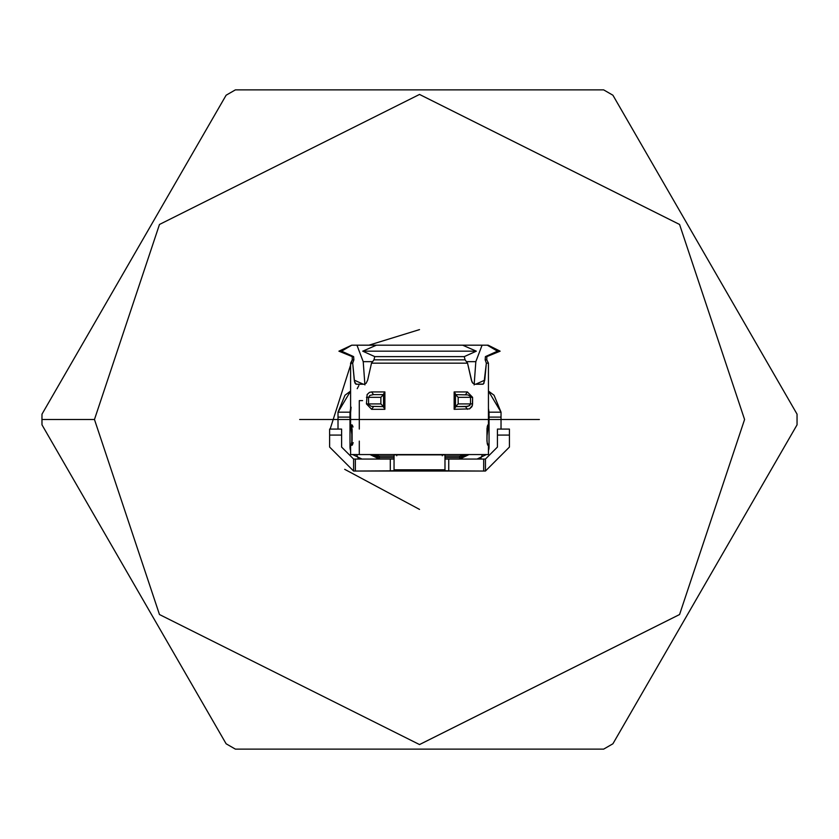 <?xml version="1.0" encoding="UTF-8"?>
<svg xmlns="http://www.w3.org/2000/svg" width="839" height="839" viewBox="0 0 839 839"><rect width="100%" height="100%" fill="white"/><g stroke="black" fill="none" stroke-linecap="round" stroke-linejoin="round"><path stroke-width="1.26" d="M299.659 419.5L539.383 419.5L299.659 419.5M352.044 436.259L349.999 419.5L350.597 410.386L349.999 419.5L352.044 436.259L349.999 419.5L351.101 407.188M357.204 388.688L358.882 385.489M489.043 419.5L486.987 436.259M466.169 471.046L372.862 471.046M41.96 422.468L41.96 421.87L41.96 422.468M41.96 417.13L41.992 424.849L226.121 743.784L41.992 424.849L41.95 419.5L94.461 419.5L159.473 224.464L419.521 94.44L679.569 224.464L744.581 419.5L679.569 614.536L419.521 744.56L159.473 614.536L94.461 419.5L41.95 419.5L41.992 414.151L226.121 95.216L41.992 414.151L41.95 419.5M235.381 89.878L603.661 89.878L235.381 89.878L226.121 95.216L235.381 89.878L603.661 89.878L612.91 95.216L797.05 414.151L612.91 95.216L603.661 89.878M603.661 749.122L235.381 749.122L603.661 749.122L612.91 743.784L797.05 424.849L612.91 743.784L603.661 749.122L235.381 749.122L226.121 743.784L235.381 749.122M797.05 424.849L797.05 414.151L797.05 424.849M94.461 419.5L159.473 614.536L419.521 744.56L679.569 614.536L744.581 419.5L679.569 224.464L419.521 94.44L159.473 224.464L94.461 419.5M419.521 329.601L368.929 345.186M352.244 359.868L330.136 429.086M344.693 469.326L419.521 509.399M442.289 454.56L442.289 455.755L442.289 454.56M396.742 454.56L396.742 455.755L396.742 454.56M486.987 430.292L486.987 439.877L486.998 428.53L487.7 425.048L488.445 424.891L488.445 363.161L488.445 424.891L487.7 425.048L486.998 428.53L486.956 440.989L487.239 426.6M487.228 443.023L488.445 445.268L488.445 454.56L488.445 445.268L487.616 444.964L486.956 440.989L487.616 444.964L488.445 445.268L487.228 443.023M356.596 345.186L462.646 345.186L376.396 345.186L362.731 351.174L476.311 351.174L362.731 351.174L374.75 356.617L464.282 356.617L476.311 351.174L462.646 345.186L488.141 345.186L497.454 351.174L500.128 351.174L488.141 345.186L500.128 351.174L497.454 351.174L485.414 356.617L485.152 359.847L486.788 359.847L485.152 359.847L486.347 363.161L488.445 363.161L486.788 359.847L488.445 363.161L486.347 363.161L484.753 380.172L483.295 384.084L475 384.231L472.777 383.14L471.403 380.172L467.543 363.161L371.499 363.161L367.639 380.172L366.098 383.318L364.032 384.231L356.365 384.231L354.54 381.776L352.695 363.161L350.597 363.161L352.695 363.161L353.88 359.847L352.254 359.847L352.233 356.617L338.914 351.174L353.628 356.617L341.578 351.174L338.914 351.174L341.578 351.174L351.73 345.186L338.914 351.174M356.953 345.186L363.214 361.651L364.913 384.923L363.214 361.651L372.621 361.651L363.214 361.651L356.953 345.186L351.73 345.186L341.578 351.174L353.628 356.617L352.233 356.617L352.254 359.847L353.88 359.847L353.628 356.617L353.88 359.847L352.695 363.161L354.289 380.172L363.245 384.178L354.289 380.172L355.002 383.14L356.365 384.231L364.032 384.231L366.098 383.318L367.639 380.172L371.499 363.161L467.543 363.161L465.079 359.847L373.963 359.847L371.499 363.161L373.963 359.847L465.079 359.847L464.282 356.617L374.75 356.617L373.963 359.847L374.75 356.617L362.731 351.174L376.396 345.186L356.953 345.186M474.129 384.923L475.828 361.651L466.421 361.651L475.828 361.651L482.089 345.186L462.646 345.186L476.311 351.174L464.282 356.617L465.079 359.847L467.543 363.161L471.917 381.776L472.777 383.14L475 384.231L482.666 384.231L483.946 383.318L486.347 363.161L485.152 359.847L485.414 356.617L486.809 356.617L485.414 356.617L497.454 351.174L487.312 345.186L482.089 345.186L475.828 361.651L474.129 384.923M362.584 400.623L359.291 400.623L359.291 429.065M359.291 441.094L359.291 454.56L488.445 454.56L350.597 454.56L350.597 445.268L351.803 443.023M454.151 409.317L454.151 391.928L467.386 391.928L472.588 397.329L472.409 405.394L469.567 408.876L454.151 409.317L469.567 408.876L471.917 406.695L472.588 403.916L470.511 403.916L470.511 397.329L458.178 397.329L458.178 403.916L470.511 403.916L458.178 403.916L455.483 406.611L467.606 406.401L469.861 405.31L470.511 403.916L469.106 405.856L465.519 406.611L467.386 409.317L465.519 406.611L455.483 406.611L458.178 403.916L458.178 397.329L455.483 394.624L458.178 397.329L470.511 397.329L470.511 403.916L472.588 403.916L472.588 397.329L470.511 397.329L470.018 396.102L467.858 394.907L455.483 394.624L467.858 394.907L470.018 396.102L470.511 397.329L472.588 397.329L467.386 391.928L465.519 394.624L467.386 391.928L454.151 391.928L454.151 409.317M371.646 391.928L384.881 391.928L384.881 409.317L371.646 409.317L366.444 403.916L367.125 394.55L369.475 392.369L371.646 391.928L369.475 392.369L367.125 394.55L366.444 403.916L380.864 403.916L380.864 397.329L368.52 397.329L368.615 404.45L371.184 406.338L383.559 406.611L380.864 403.916L383.559 406.611L371.184 406.338L368.615 404.45L368.52 397.329L380.864 397.329L380.864 403.916L366.444 403.916L371.646 409.317L373.523 406.611L371.646 409.317L384.881 409.317L383.559 406.852L383.601 393.9L384.881 391.928L371.646 391.928L373.523 394.624L369.936 395.389L368.52 397.329L366.444 397.329L368.52 397.329L369.936 395.389L373.523 394.624L371.646 391.928M352.275 425.058L353.041 427.009L352.275 425.058L351.153 424.891L352.107 430.292L352.044 441.639L351.153 445.268L352.39 444.953L353.146 442.625M351.814 443.495L351.153 445.268L351.981 445.268L351.153 445.268L351.667 443.674M351.981 424.891L351.153 424.891L351.981 424.891M355.631 383.989L356.365 384.231M475.786 384.178L484.753 380.172L475.786 384.178M482.666 384.231L483.295 384.084M383.559 394.624L373.523 394.624L383.559 394.624L380.864 397.329L383.559 394.624M383.559 406.852L384.881 409.317L384.881 391.928L383.559 394.382L383.601 407.345M351.667 426.485L351.153 424.891L351.814 426.673M351.153 445.268L352.107 439.877L352.086 429.169L351.153 424.891M455.483 394.382L455.441 407.345L454.203 409.254L455.441 407.345L455.483 394.382L454.151 391.928L455.441 393.9M487.365 443.674L487.889 445.268L487.228 443.495M489.043 417.098L489.043 412.18L489.043 417.098L501.03 417.098L501.03 412.18L489.043 412.18L501.03 412.18L501.03 429.086L501.03 417.098L489.043 417.098L489.043 447.072L489.043 417.098M349.999 417.098L349.999 412.18L338.012 412.18L338.012 417.098L349.999 417.098L349.999 447.072L349.999 417.098L338.012 417.098L338.012 429.086L338.012 412.18L344.955 395.305L338.012 412.18L349.999 412.18L349.999 417.098M444.985 457.559L459.678 457.559L459.678 456.059L444.985 456.059L459.678 456.059L459.678 457.559L444.985 457.559M459.678 459.059L459.678 457.559L459.678 459.059L469.032 454.56L459.678 459.059M497.433 429.086L509.42 429.086L497.433 429.086L497.433 435.084L509.42 435.084L509.42 429.086L509.42 447.072L509.42 435.084L497.433 435.084L497.433 429.086M329.622 429.086L341.609 429.086L329.622 429.086L329.622 435.084L341.609 435.084L341.609 429.086L341.609 435.084L329.622 435.084L329.622 447.072L353.597 471.046L353.597 459.059L341.609 447.072L341.609 435.084L341.609 447.072L353.597 459.059L353.597 471.046L329.622 447.072L329.622 429.086M477.055 459.059L486.41 454.56L477.055 459.059M489.043 447.072L488.959 448.414M497.433 447.072L497.433 435.084L497.433 447.072L485.445 459.059L485.445 471.046L509.42 447.072L485.445 471.046L485.445 459.059L497.433 447.072M329.622 435.084L329.622 447.072M338.012 417.098L338.012 429.086M361.987 459.059L352.632 454.56L361.987 459.059M350.597 450.816L349.999 447.072L350.597 450.816M345.112 395.148L350.597 391.079L345.112 395.148M488.959 448.487L488.686 449.945M353.597 459.059L394.047 459.059L390.292 459.059L390.292 470.836L394.047 470.689L394.047 454.864L444.985 454.864L444.985 470.689L448.75 470.836L448.75 459.059L485.445 459.059L483.684 459.059L483.684 471.046L485.445 471.046L355.348 471.046L355.348 459.059L353.597 459.059L341.609 447.072M448.75 459.059L444.985 459.059L448.75 459.059L448.75 470.836L483.684 471.046L483.684 459.059L448.75 459.059M353.597 471.046L355.348 471.046L353.597 471.046M350.345 449.945L350.083 448.487M350.083 448.456L349.999 447.072M379.364 456.059L394.047 456.059L379.364 456.059L379.364 457.559L394.047 457.559L379.364 457.559L379.364 459.059L370.009 454.56L379.364 459.059L379.364 457.559L372.023 454.56L379.364 457.559L379.364 456.059L374.393 454.56L379.364 456.059M367.975 471.046L401.189 471.046M437.843 471.046L471.057 471.046M408.782 471.046L430.26 471.046M358.274 458.461L356.596 454.56L358.274 458.461M482.446 454.56L480.768 458.461L482.446 454.56M467.008 454.56L459.678 457.559L467.008 454.56M464.638 454.56L459.678 456.059L464.638 454.56M355.348 471.046L390.292 470.836L390.292 459.059L355.348 459.059L355.348 471.046M349.999 412.18L350.597 408.467L349.999 412.18M350.597 391.11L338.012 412.18L350.597 391.11M488.445 408.467L489.043 412.18L488.445 408.467M501.03 412.18L488.445 391.11L501.03 412.18L494.087 395.305L501.03 412.18M488.445 391.079L493.93 395.148L488.445 391.079M394.047 454.864L394.047 469.809L444.985 469.809L444.985 454.864L394.047 454.864M444.985 470.689L444.985 469.809L394.047 469.809L394.047 470.689L382.458 471.046L444.985 470.689M472.588 399.825L472.588 400.969M352.254 359.847L350.597 363.161L350.597 424.891L351.803 427.145M486.788 359.847L486.809 356.617L500.128 351.174M383.538 406.999L383.538 394.236M351.803 443.569L351.803 426.6M455.493 394.236L455.493 406.999M487.239 443.569L486.987 439.877M488.445 424.891L487.228 427.145"/></g></svg>
